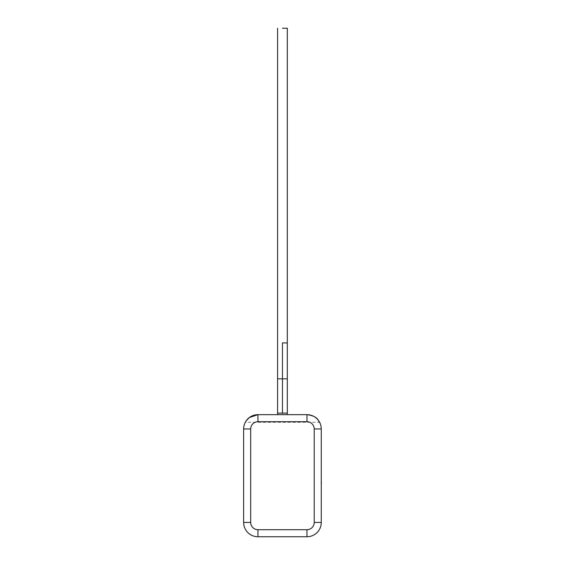 <?xml version="1.0" encoding="UTF-8"?>
<svg xmlns="http://www.w3.org/2000/svg" width="565" height="565" viewBox="0 0 565 565"><rect width="100%" height="100%" fill="white"/><g stroke="black" fill="none" stroke-linecap="round" stroke-linejoin="round"><path stroke-width="0.42" stroke-dasharray="2.83 2.12" d="M321.266 481.663L321.266 483.4M321.365 470.377L321.365 485.759L321.266 470.377M321.365 483.4L321.365 481.663M321.266 485.759L321.266 483.492M321.365 483.492L321.266 464.232M321.365 475.921L321.365 464.232L321.365 475.921M282.451 28.25L287.317 28.25L282.451 28.25M282.451 342.891L287.317 342.962L282.451 342.891M277.592 414.668L277.592 413.114L282.451 412.867L287.317 413.114L277.592 413.114L287.317 413.114L287.317 414.668L277.592 414.668L287.317 414.668M257.944 421.716L257.944 414.668L306.964 414.668L257.944 414.668C245.775 416.306 246.884 421.504 245.288 422.295L319.613 422.295C318.031 421.504 319.112 416.299 306.964 414.668L257.944 414.668A14.309 14.309 0 0 0 243.635 428.969L243.635 522.441A14.309 14.309 0 0 0 257.944 536.75L306.964 536.75A14.309 14.309 0 0 0 321.266 522.441L321.266 428.969A14.309 14.309 0 0 0 306.964 414.668A14.309 14.309 0 0 1 321.266 428.969L314.218 428.969L314.218 522.441A7.253 7.253 0 0 1 306.964 529.702L257.944 529.702A7.253 7.253 0 0 1 250.691 522.441L250.691 428.969A7.253 7.253 0 0 1 257.944 421.716L306.964 421.716A7.253 7.253 0 0 1 314.218 428.969M282.451 413.361L282.451 378.861L287.317 378.811L277.592 378.811L282.451 378.861L282.451 343.04M257.944 414.668A14.309 14.309 0 0 0 243.635 428.969L250.691 428.969M287.317 28.25L287.317 378.811L277.592 378.811L277.592 28.25M250.691 522.441L243.635 522.441A14.309 14.309 0 0 0 257.944 536.75L257.944 529.702M306.964 529.702L306.964 536.75A14.309 14.309 0 0 0 321.266 522.441L314.218 522.441M306.964 421.716L306.964 414.668M277.592 413.114L277.592 378.811"/><path stroke-width="0.85" d="M321.266 481.606L321.266 464.232M321.365 481.606L321.266 485.759M282.451 28.25L287.317 28.25L282.451 28.25M282.451 342.891L287.317 342.962L282.451 342.891M287.317 414.668L287.317 413.114L277.592 413.114L277.592 414.668M250.691 428.969L250.691 522.441A7.253 7.253 0 0 0 257.944 529.702L306.964 529.702A7.253 7.253 0 0 0 314.218 522.441L314.218 428.969A7.253 7.253 0 0 0 306.964 421.716L257.944 421.716A7.253 7.253 0 0 0 250.691 428.969L243.635 428.969A14.309 14.309 0 0 1 257.944 414.668L306.964 414.668A14.309 14.309 0 0 1 321.266 428.969L321.266 522.441A14.309 14.309 0 0 1 306.964 536.75L257.944 536.75A14.309 14.309 0 0 1 243.635 522.441L243.635 428.969A14.309 14.309 0 0 1 257.944 414.668L249.349 417.528L246.213 420.784M319.613 422.295C318.031 421.504 319.112 416.299 306.964 414.668A14.309 14.309 0 0 1 321.266 428.969L314.218 428.969M282.451 413.361L282.451 378.861L287.317 378.811L287.317 28.25M277.592 413.114L277.592 378.811L282.451 378.861L282.451 343.04M257.944 529.702L257.944 536.75A14.309 14.309 0 0 1 243.635 522.441L250.691 522.441M314.218 522.441L321.266 522.441A14.309 14.309 0 0 1 306.964 536.75L306.964 529.702M257.944 414.668L257.944 421.716M306.964 414.668L306.964 421.716M287.317 413.114L287.317 378.811L287.317 413.114M277.592 378.811L277.592 28.25"/></g></svg>
